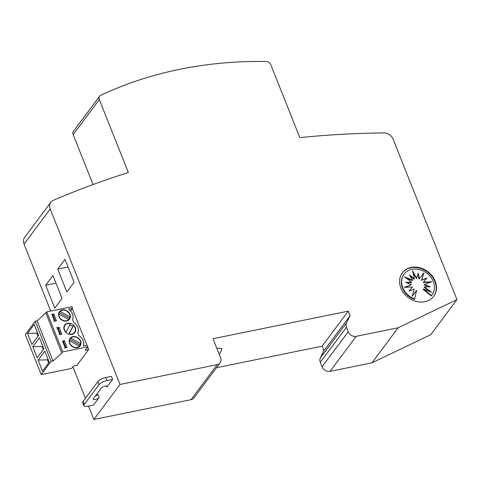 <?xml version="1.0" encoding="UTF-8"?>
<svg xmlns="http://www.w3.org/2000/svg" width="481" height="481" viewBox="0 0 481 481"><rect width="100%" height="100%" fill="white"/><g stroke="black" fill="none" stroke-linecap="round" stroke-linejoin="round"><path stroke-width="0.72" d="M179.936 69.276A435.064 360.978 -143.3 0 1 266.3 61.514A4.353 3.607 -143.3 0 1 270.761 64.628L299.801 137.608A1000.654 830.248 -143.3 0 1 383.934 132.924A8.7 7.221 -143.3 0 1 393.097 139.153L456.95 299.615L398.136 327.777L356.223 336.315A6.524 5.417 -143.3 0 1 348.232 331.764L346.446 327.266A6.524 5.417 -143.3 0 1 346.512 322.883L350.09 315.722L348.268 311.147L213.011 338.708L220.599 357.774A6.524 5.417 -143.3 0 1 220.118 362.842A6.524 5.417 -143.3 0 1 217.159 364.658L120.003 384.457L50.198 209.031A8.7 7.221 -143.3 0 1 50.842 202.279A8.7 7.221 -143.3 0 1 53.397 200.282A1000.654 830.248 -143.3 0 1 128.355 172.547L99.308 99.567A4.353 3.607 -143.3 0 1 99.633 96.188A4.353 3.607 -143.3 0 1 100.812 95.238A435.064 360.978 -143.3 0 1 179.936 69.276M95.352 396.091A3.265 1.082 158.3 0 0 97.926 394.456L99.14 397.504A3.265 1.082 -21.7 0 1 95.196 399.549A3.265 1.082 -21.7 0 1 93.254 399.29A3.265 1.082 -21.7 0 1 93.428 398.671L101.269 388.161A3.265 1.082 -21.7 0 1 105.219 386.117A3.265 1.082 -21.7 0 1 107.161 386.369A3.265 1.082 -21.7 0 1 106.986 386.995L112.65 379.407L111.436 376.352L105.724 377.519A6.524 2.171 158.3 0 0 97.829 381.601L83.009 401.455A6.524 2.171 158.3 0 0 82.666 402.705L83.874 405.754A6.524 2.171 -21.7 0 1 84.223 404.503L99.044 384.65A6.524 2.171 -21.7 0 1 106.938 380.567L112.65 379.407M402.176 273.052A19.577 16.246 -143.3 0 1 410.894 267.797A19.577 16.246 -143.3 0 1 431.776 276.148A19.577 16.246 -143.3 0 1 433.555 296.47M411.183 267.412A19.577 16.246 -143.3 0 1 432.154 275.872A19.577 16.246 -143.3 0 1 433.7 296.278A19.577 16.246 -143.3 0 1 424.837 301.725A19.577 16.246 -143.3 0 1 403.866 293.26A19.577 16.246 -143.3 0 1 402.32 272.859A19.577 16.246 -143.3 0 1 411.183 267.412M411.94 269.318A17.4 14.442 -143.3 0 1 430.579 276.84A17.4 14.442 -143.3 0 1 431.956 294.979A17.4 14.442 -143.3 0 1 431.523 295.52L423.418 288.949L431.571 292.298L424.428 286.923L430.315 286.79L424.464 284.542L431.728 281.77L423.514 282.161L426.827 278.036L421.729 280.146L423.845 272.883L419.378 278.806L418.181 273.106L416.817 278.343L412.548 270.839L414.442 278.83L409.433 274.891L412.608 280.183L404.449 276.84L411.592 282.209L405.711 282.341L411.556 284.596L404.293 287.361L412.506 286.977L409.193 291.095L414.291 288.991L412.175 296.248L416.642 290.332L414.592 298.972A17.4 14.442 -143.3 0 1 404.064 274.158A17.4 14.442 -143.3 0 1 411.94 269.318M431.956 294.979L431.667 295.364A17.4 14.442 -143.3 0 1 431.235 295.911L431.523 295.52M431.235 295.911L423.124 289.34L423.418 288.949M429.792 291.57L424.14 287.313L424.428 286.923M429.082 286.82L424.17 284.926L424.464 284.542M430.603 282.203L423.226 282.551L423.514 282.161M426.503 278.439L421.729 280.146M421.44 280.537L423.845 272.883M423.557 273.274L419.378 278.806M419.089 279.196L417.971 273.899M412.914 272.384L416.528 278.733L416.817 278.343M410.131 276.058L414.147 279.214L414.442 278.83M405.94 277.958L412.313 280.573L412.608 280.183M406.649 282.702L411.303 282.6L411.592 282.209M405.128 287.325L411.556 284.596M409.229 291.083L412.506 286.977M404.064 274.158L403.775 274.549A17.4 14.442 -143.3 0 0 414.297 299.362L414.592 298.972M45.683 285.275L52.946 275.547L62.049 298.424L54.786 308.153L45.683 285.275L55.982 283.177M57.738 269.126L65.001 259.391L74.11 282.269L66.847 292.003L57.738 269.126L68.043 267.027M50.842 202.279L24.699 237.307A8.7 7.221 36.7 0 0 24.05 244.065L50.715 311.069M72.896 366.805L85.408 398.244M88.534 406.102L93.861 419.486L120.003 384.457M71.398 309.824L72.715 309.56L86.935 345.28M87.638 347.054L88.648 349.591L76.882 365.356L73.455 366.053L71.711 368.392L41.234 374.603L51.106 361.369L35.179 321.332L37.085 320.947L46.759 311.88L71.903 306.752L72.523 308.315L70.611 310.882M99.14 397.504L93.476 405.092L87.758 406.259A6.524 2.171 -21.7 0 1 83.874 405.754M216.486 367.706L322.12 346.176L323.941 350.751L320.364 357.918A6.524 5.417 36.7 0 0 320.298 362.301L322.09 366.793A6.524 5.417 36.7 0 0 330.08 371.35L371.987 362.812L430.802 334.644L456.95 299.615M216.799 348.226L221.927 348.521A23.93 19.853 -143.3 0 1 219.27 354.437M77.285 347.703A6.307 5.237 -143.3 0 1 70.527 344.973A6.307 5.237 -143.3 0 1 70.028 338.402A6.307 5.237 -143.3 0 1 72.884 336.646A6.307 5.237 -143.3 0 1 79.642 339.37A6.307 5.237 -143.3 0 1 80.141 345.947A6.307 5.237 -143.3 0 1 77.285 347.703M69.294 339.941A5.982 4.966 36.7 0 1 69.42 339.76A5.982 4.966 36.7 0 1 69.907 339.219L70.779 338.053A5.982 4.966 -143.3 0 1 72.998 336.928A5.982 4.966 -143.3 0 1 80.688 343.699L79.816 344.865L69.907 339.219A6.307 5.237 36.7 0 0 69.42 339.538M66.661 321.013A6.307 5.237 -143.3 0 1 59.903 318.284A6.307 5.237 -143.3 0 1 59.41 311.712A6.307 5.237 -143.3 0 1 62.259 309.956A6.307 5.237 -143.3 0 1 69.017 312.68A6.307 5.237 -143.3 0 1 69.517 319.258A6.307 5.237 -143.3 0 1 66.661 321.013M58.796 313.071L58.676 313.239A5.982 4.966 36.7 0 1 58.796 313.071A5.982 4.966 36.7 0 1 59.283 312.53L60.155 311.363A5.982 4.966 -143.3 0 1 62.374 310.239A5.982 4.966 -143.3 0 1 70.064 317.009L69.198 318.175L59.283 312.53A6.307 5.237 36.7 0 0 58.796 312.848M64.448 325.962A6.307 5.237 36.7 0 0 64.105 326.19M71.976 334.355A6.307 5.237 -143.3 0 1 65.218 331.631A6.307 5.237 -143.3 0 1 64.719 325.054A6.307 5.237 -143.3 0 1 67.574 323.298A6.307 5.237 -143.3 0 1 74.333 326.028A6.307 5.237 -143.3 0 1 74.832 332.599A6.307 5.237 -143.3 0 1 71.976 334.355M78.872 347.09A5.982 4.966 36.7 0 0 79.004 346.921A5.982 4.966 36.7 0 0 79.389 346.296A5.982 4.966 36.7 0 0 79.816 344.865M78.74 347.168L79.389 346.296A5.982 4.966 -143.3 0 1 77.17 347.414A5.982 4.966 -143.3 0 1 69.48 340.644L69.138 341.107M68.248 320.4A5.982 4.966 36.7 0 0 68.386 320.232A5.982 4.966 36.7 0 0 68.771 319.606A5.982 4.966 36.7 0 0 69.198 318.175M68.122 320.478L68.771 319.606A5.982 4.966 -143.3 0 1 66.546 320.725A5.982 4.966 -143.3 0 1 58.856 313.955L58.514 314.418M73.413 325.421A5.982 4.966 -143.3 0 1 74.567 332.407A5.982 4.966 -143.3 0 1 71.861 334.073A5.982 4.966 -143.3 0 1 69.15 333.958L73.413 325.421L68.771 334.133M66.131 332.239A5.982 4.966 -143.3 0 1 64.977 325.252A5.982 4.966 -143.3 0 1 67.689 323.587A5.982 4.966 -143.3 0 1 70.4 323.701L65.969 332.455M69.781 324.94A5.982 4.966 -143.3 0 1 72.541 326.587M41.234 374.603L25.301 334.566L35.179 321.332M46.759 311.88L62.692 351.912L87.837 346.789L87.211 345.226L83.279 346.025A9.139 7.582 36.7 0 0 78.92 335.618L77.862 332.948A9.139 7.582 36.7 0 0 73.611 322.276L72.553 319.606A9.139 7.582 36.7 0 0 68.591 309.121L72.523 308.315M51.894 314.436L53.764 313.955L56.493 320.815L53.824 321.362L54.551 321.11L51.894 314.436L53 315.121L55.363 321.049M61.802 334.163L59.139 334.704L59.86 334.457L57.209 327.783L56.403 327.844L59.073 327.296L61.802 334.163M62.518 341.125L64.382 340.644L67.118 347.504L64.448 348.052L65.169 347.799L62.518 341.125L63.624 341.811L65.981 347.739M45.887 313.047L61.821 353.078L53.012 360.978L37.085 320.947M42.52 371.122L38.119 360.065L44.799 351.112L49.2 362.169L42.52 371.122M31.896 344.432L27.495 333.375L34.181 324.422L38.582 335.479L31.896 344.432M39.49 337.77L43.891 348.827L37.211 357.78L32.81 346.723L39.49 337.77M79.227 346.855A6.307 5.237 36.7 0 0 79.383 346.308M52.928 315.073L53.764 313.955M68.603 320.166A6.307 5.237 36.7 0 0 68.765 319.618M73.912 333.507A6.307 5.237 36.7 0 0 74.038 333.117M57.209 327.783L58.309 328.463L60.672 334.391M59.073 327.296L58.237 328.421M63.546 341.763L64.382 340.644M51.106 361.369L53.012 360.978M87.837 346.789L85.221 350.294L88.648 349.591M61.821 353.078L62.692 351.912M38.119 360.065L47.378 359.83L47.956 359.048M48.617 362.951L47.378 359.83L48.202 359.662M27.495 333.375L36.754 333.141L37.338 332.359M37.999 336.261L36.754 333.141L37.578 332.972M42.647 345.701L42.063 346.482L32.81 346.723M42.893 346.314L42.063 346.482L43.308 349.609M70.779 338.053L80.688 343.699M79.389 346.296L69.48 340.644M60.155 311.363L70.064 317.009M68.771 319.606L58.856 313.955M322.12 346.176L348.268 311.147M93.861 419.486L191.011 399.687A6.524 5.417 36.7 0 0 193.969 397.871L220.118 362.842M99.633 96.188L73.485 131.217A4.353 3.607 36.7 0 0 73.166 134.596L93.043 184.548M371.987 362.812L398.136 327.777M323.941 350.751L350.09 315.722M106.602 386.039L106.986 386.995M24.05 244.065L50.198 209.031M99.044 384.65L97.829 381.601M106.938 380.567L105.724 377.519M84.223 404.503L83.009 401.455M191.011 399.687L217.159 364.658M73.166 134.596L99.308 99.567M330.08 371.35L356.223 336.315M322.09 366.793L348.232 331.764M320.298 362.301L346.446 327.266M320.364 357.918L346.512 322.883M73.575 333.736L74.567 332.407M63.985 326.581L64.977 325.252"/></g></svg>
